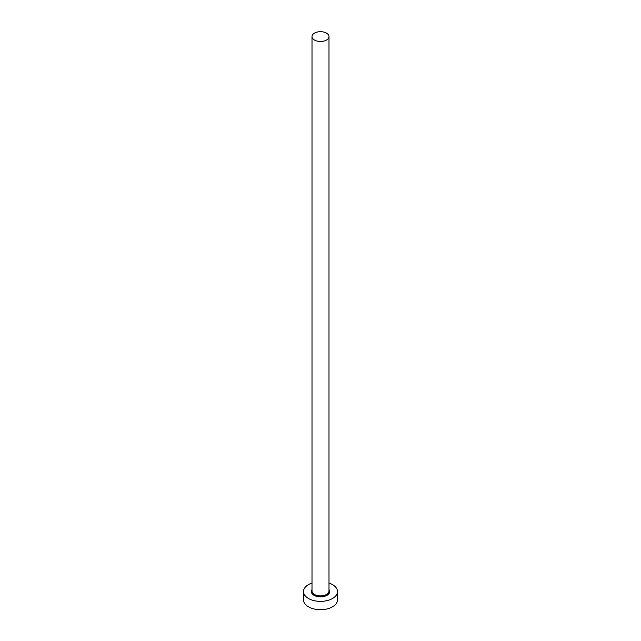 <?xml version="1.0" encoding="UTF-8"?>
<svg xmlns="http://www.w3.org/2000/svg" width="641" height="641" viewBox="0 0 641 641"><rect width="100%" height="100%" fill="white"/><g stroke="black" fill="none" stroke-linecap="round" stroke-linejoin="round"><path stroke-width="0.96" d="M314.491 40.046A8.493 4.904 0 0 0 323.753 41.112A8.493 4.904 0 0 0 328.993 36.585A8.493 4.904 0 0 0 326.509 33.116A8.493 4.904 0 0 0 317.247 32.05A8.493 4.904 0 0 0 312.007 36.585A8.493 4.904 0 0 0 314.491 40.046M312.007 583.062A16.995 9.807 0 0 0 303.505 591.563A16.995 9.807 0 0 0 308.481 598.502A16.995 9.807 0 0 0 327.006 600.625A16.995 9.807 0 0 0 337.495 591.563A16.995 9.807 0 0 0 332.519 584.624A16.995 9.807 0 0 0 328.993 583.062M303.505 591.563L303.505 599.888A16.995 9.807 0 0 0 308.481 606.827A16.995 9.807 0 0 0 327.006 608.95A16.995 9.807 0 0 0 337.495 599.888L337.495 591.563M328.993 589.56A9.174 5.296 180 0 1 325.58 595.978A9.174 5.296 180 0 1 314.01 595.305A9.174 5.296 180 0 1 312.007 589.56M312.007 36.585L312.007 591.01A8.493 4.904 0 0 0 314.491 594.471A8.493 4.904 0 0 0 323.753 595.537A8.493 4.904 0 0 0 328.993 591.01L328.993 36.585"/></g></svg>
